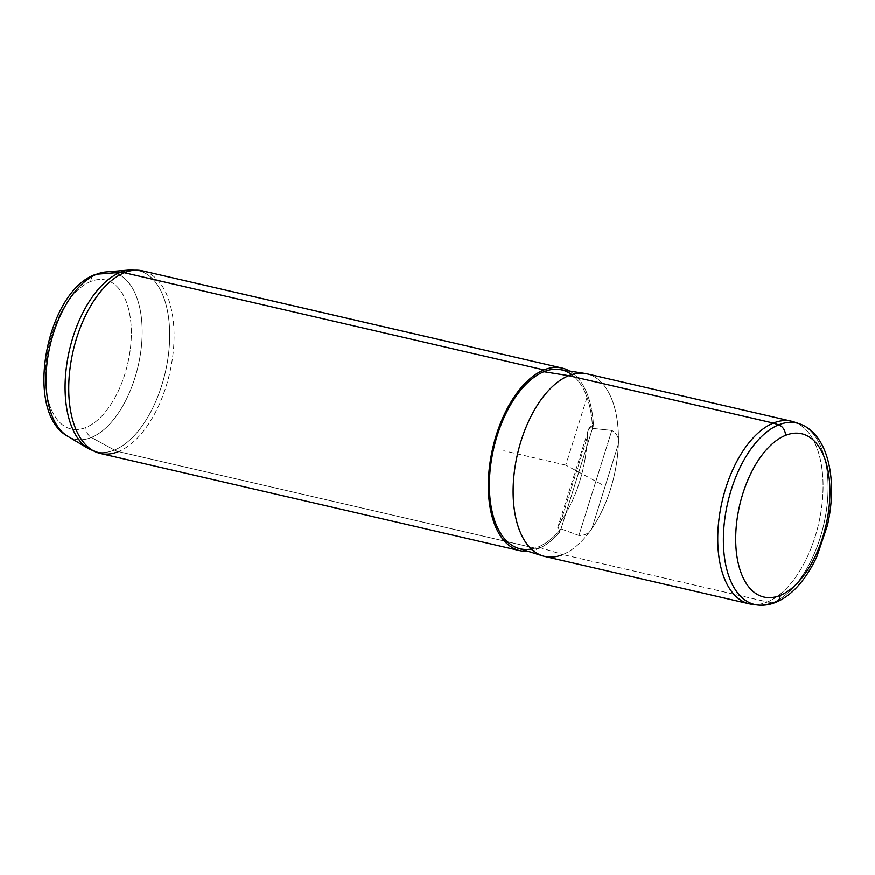 <?xml version="1.0" encoding="UTF-8"?>
<svg xmlns="http://www.w3.org/2000/svg" width="875" height="875" viewBox="0 0 875 875"><rect width="100%" height="100%" fill="white"/><g stroke="black" fill="none" stroke-linecap="round" stroke-linejoin="round"><path stroke-width="0.66" stroke-dasharray="4.38 3.28" d="M586.939 373.855A93.713 49.525 -77 0 1 618.363 444.183A93.713 49.525 -77 0 1 591.938 528.5A93.713 49.525 -77 0 1 562.822 554.586L767.43 602A93.713 49.525 103 0 0 821.636 507.347A93.713 49.525 103 0 0 791.558 421.258M749.252 603.848A93.713 49.525 103 0 0 767.43 602L562.822 554.586A93.713 49.525 -77 0 1 544.633 556.434M531.322 549.052A91.842 48.53 103 0 0 538.081 547.061L562.822 554.586L538.081 547.061A91.842 48.53 -77 0 1 518.427 548.373M559.858 369.567A91.842 48.53 -77 0 1 592.517 428.422L593.458 425.403A93.713 49.525 103 0 0 569.614 371.087A93.713 49.525 -77 0 1 593.458 425.403L592.517 428.422A91.842 48.53 103 0 0 571.736 374.631M562.822 554.586A93.713 49.525 103 0 0 591.938 528.5C589.105 533.345 584.762 535.675 578.911 535.489L561.028 528.916A91.842 48.53 -77 0 1 538.081 547.061A91.842 48.53 103 0 0 561.028 528.916L560.077 531.923A93.713 49.525 -77 0 1 538.016 548.844A93.713 49.525 -77 0 1 527.855 551.305A93.713 49.525 103 0 0 538.016 548.844L118.431 451.62A93.713 49.525 -77 0 1 100.242 453.469M118.431 451.62A18.747 14.908 67.8 0 1 114.439 450.089A18.747 14.908 -112.2 0 0 118.431 451.62A93.713 49.525 103 0 0 172.627 356.978A93.713 49.525 103 0 0 142.548 270.889A93.713 49.525 -77 0 1 172.627 356.978A93.713 49.525 -77 0 1 118.431 451.62L538.016 548.844A93.713 49.525 103 0 0 560.077 531.923C556.763 529.452 557.047 525.908 560.93 521.314A93.713 49.525 103 0 0 587.355 436.997A93.713 49.525 -77 0 1 560.93 521.314L587.355 436.997C586.972 430.412 589.006 426.552 593.458 425.403L588.394 429.833L587.355 436.997L560.93 521.314L557.988 526.87L560.077 531.923L592.517 428.422L611.833 430.456C616.853 433.267 619.03 437.839 618.363 444.183A93.713 49.525 103 0 0 585.047 373.483M561.028 528.916L578.911 535.489L611.833 430.456L592.517 428.422L561.028 528.916M611.833 430.456L578.911 535.489C584.762 535.675 589.105 533.345 591.938 528.5L618.363 444.183C619.03 437.839 616.853 433.267 611.833 430.456M618.363 444.183L591.938 528.5A93.713 49.525 103 0 0 618.363 444.183M114.439 450.089A93.078 49.186 -77 0 1 88.681 448.798A93.078 49.186 103 0 0 114.439 450.089A93.078 49.186 103 0 0 169.105 348.469A93.078 49.186 103 0 0 130.102 269.992A93.078 49.186 -77 0 1 169.105 348.469A93.078 49.186 -77 0 1 114.439 450.089L91.383 437.489L114.439 450.089M90.77 281.531A76.475 40.414 103 0 0 45.434 372.006A76.475 40.414 103 0 0 85.925 427.514A76.475 40.414 103 0 0 131.272 337.039A76.475 40.414 103 0 0 90.77 281.531A9.373 7.459 67.8 0 1 94.992 274.641A9.373 7.459 -112.2 0 0 90.77 281.531A76.475 40.414 -77 0 1 131.272 337.039A76.475 40.414 -77 0 1 85.925 427.514A76.475 40.414 -77 0 1 45.434 372.006A76.475 40.414 -77 0 1 90.77 281.531M105.787 271.994A85.531 45.194 -77 0 1 141.63 344.105A85.531 45.194 -77 0 1 91.383 437.489A85.531 45.194 -77 0 1 67.714 436.308A85.531 45.194 103 0 0 91.383 437.489A9.373 7.459 67.8 0 1 85.925 427.514A9.373 7.459 -112.2 0 0 91.383 437.489A85.531 45.194 103 0 0 141.63 344.105A85.531 45.194 103 0 0 105.787 271.994M775.928 602.306A9.373 7.459 67.8 0 1 772.778 602.7A93.144 49.219 103 0 0 826.295 511.109A93.144 49.219 103 0 0 799.334 423.784A93.144 49.219 -77 0 1 826.295 511.109A93.144 49.219 -77 0 1 772.778 602.7L767.43 602L772.778 602.7A93.144 49.219 -77 0 1 757.345 605.008M794.15 422.002A93.713 49.525 -77 0 1 821.275 509.852A93.713 49.525 -77 0 1 767.43 602A93.713 49.525 -77 0 1 751.909 604.319M601.573 484.411L565.786 465.15L588.044 394.133M565.786 465.15L503.781 450.778M588.394 429.833L557.988 526.87"/><path stroke-width="1.31" d="M757.345 605.008L751.909 604.319A93.713 49.525 -77 0 1 718.856 520.253A93.713 49.525 -77 0 1 773.369 423.106L568.75 375.703A93.713 49.525 -77 0 1 586.939 373.855L791.558 421.258A93.713 49.525 103 0 0 773.369 423.106A93.713 49.525 103 0 0 719.173 517.759A93.713 49.525 103 0 0 749.252 603.848L544.633 556.434A93.713 49.525 -77 0 1 514.555 470.345A93.713 49.525 -77 0 1 568.75 375.703L773.369 423.106A93.713 49.525 -77 0 1 794.15 422.002L799.334 423.784A93.144 49.219 103 0 0 778.673 424.878L773.369 423.106L778.673 424.878A93.144 49.219 103 0 0 724.489 521.445A93.144 49.219 103 0 0 757.345 605.008A93.144 49.219 103 0 0 772.778 602.7A9.373 7.459 -112.2 0 0 775.928 602.306A9.373 7.459 -112.2 0 0 780.15 595.427A83.814 44.286 -77 0 1 735.766 534.581A83.814 44.286 -77 0 1 785.455 435.433A83.814 44.286 -77 0 1 829.839 496.267A83.814 44.286 -77 0 1 780.15 595.427A9.373 7.459 67.8 0 1 775.928 602.306C769.792 604.833 763.591 605.73 757.345 605.008A93.144 49.219 -77 0 1 724.489 521.445A93.144 49.219 -77 0 1 778.673 424.878A9.373 7.459 67.8 0 1 785.455 435.433A83.814 44.286 103 0 0 735.766 534.581A83.814 44.286 103 0 0 780.15 595.427A83.814 44.286 103 0 0 829.839 496.267A83.814 44.286 103 0 0 785.455 435.433A9.373 7.459 -112.2 0 0 778.673 424.878A93.144 49.219 -77 0 1 799.334 423.784C828.505 433.847 837.922 480.67 827.334 525.711L816.944 556.402C810.983 569.384 803.808 580.158 795.43 588.722C789.348 594.902 782.852 599.43 775.928 602.306M542.773 555.931L518.427 548.373A91.842 48.53 -77 0 1 491.017 462.744A91.842 48.53 -77 0 1 543.889 371.744L568.75 375.703A93.713 49.525 103 0 0 514.806 468.562A93.713 49.525 103 0 0 542.773 555.931A93.713 49.525 103 0 0 562.822 554.586M543.955 369.95A93.713 49.525 -77 0 1 569.614 371.087A93.713 49.525 103 0 0 562.133 368.102A93.713 49.525 103 0 0 543.955 369.95A93.713 49.525 103 0 0 489.748 464.603A93.713 49.525 103 0 0 519.827 550.692A93.713 49.525 103 0 0 527.855 551.305A93.713 49.525 -77 0 1 488.928 471.986A93.713 49.525 -77 0 1 543.955 369.95L124.359 272.738L543.955 369.95M571.736 374.631A91.842 48.53 103 0 0 543.889 371.744A91.842 48.53 103 0 0 489.748 474.567A91.842 48.53 103 0 0 531.322 549.052M585.047 373.483A93.713 49.525 103 0 0 568.75 375.703L543.889 371.744A91.842 48.53 -77 0 1 559.858 369.567L585.047 373.483M519.827 550.692L100.242 453.469A93.713 49.525 -77 0 1 70.164 367.38A93.713 49.525 -77 0 1 124.359 272.738A93.713 49.525 -77 0 1 142.548 270.889A93.713 49.525 103 0 0 124.359 272.738A93.713 49.525 103 0 0 70.164 367.38A93.713 49.525 103 0 0 100.242 453.469A93.713 49.525 103 0 0 118.431 451.62M562.133 368.102L142.548 270.889L130.102 269.992L105.787 271.994L94.992 274.641A9.373 7.459 67.8 0 1 96.808 274.214A9.373 7.459 -112.2 0 0 94.992 274.641C46.047 292.25 23.33 412.212 67.714 436.308A85.531 45.194 -77 0 1 48.442 353.577A85.531 45.194 -77 0 1 96.808 274.214A85.531 45.194 103 0 0 48.442 353.577A85.531 45.194 103 0 0 67.714 436.308L88.681 448.798A93.078 49.186 -77 0 1 67.692 358.772A93.078 49.186 -77 0 1 120.323 272.409A18.747 14.908 67.8 0 1 124.359 272.738A18.747 14.908 -112.2 0 0 120.323 272.409A93.078 49.186 -77 0 1 130.102 269.992A93.078 49.186 103 0 0 120.323 272.409L96.808 274.214A85.531 45.194 -77 0 1 105.787 271.994A85.531 45.194 103 0 0 96.808 274.214L120.323 272.409A93.078 49.186 103 0 0 67.692 358.772A93.078 49.186 103 0 0 88.681 448.798L100.242 453.469"/></g></svg>
